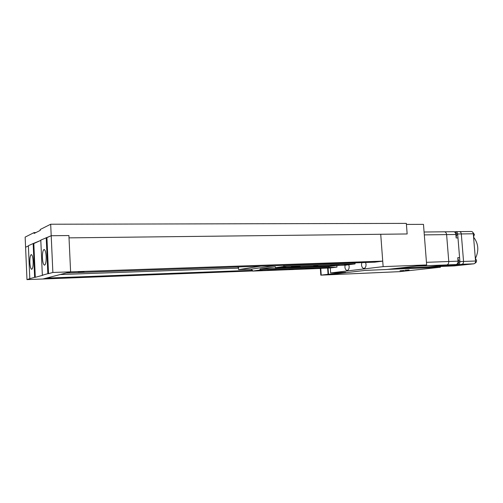 <?xml version="1.0" encoding="UTF-8"?>
<svg xmlns="http://www.w3.org/2000/svg" width="503" height="503" viewBox="0 0 503 503"><rect width="100%" height="100%" fill="white"/><g stroke="black" fill="none" stroke-linecap="round" stroke-linejoin="round"><path stroke-width="0.75" d="M46.175 256.649C45.886 252.229 45.195 249.84 44.113 249.488C42.906 250.098 42.353 252.934 42.441 257.995C42.73 262.403 43.415 264.792 44.509 265.163C45.71 264.572 46.263 261.736 46.175 256.649M29.859 262.528C29.771 257.8 30.255 255.153 31.312 254.587C32.267 254.92 32.884 257.178 33.148 261.346C33.236 266.093 32.752 268.747 31.702 269.294C30.733 268.942 30.117 266.684 29.859 262.528M35.902 232.575L34.103 232.587L25.15 237.102L26.973 279.611L42.887 279.002L70.609 271.853L52.865 272.463L48.54 273.657L46.924 237.642L51.205 235.725L68.911 235.542L70.609 271.853L66.314 272.959L374.779 262.17L382.726 261.139L70.609 271.853L69.018 237.862L407.153 233.964L380.727 234.272L382.726 261.139M33.16 243.54L28.375 245.697L29.803 278.675L34.632 277.342L33.16 243.54L40.806 240.396L33.827 243.534L35.298 277.316L43.038 275.179L42.346 275.204L40.793 240.101L51.205 235.725L52.865 272.463M46.219 237.649L47.835 273.682L42.346 275.204M25.584 247.237L28.388 245.973L25.584 247.237M29.803 278.675L26.973 279.611M47.835 273.682L48.54 273.657M34.632 277.342L35.298 277.316M50.684 224.231L406.342 223.389L407.153 233.964L406.424 224.42L423.482 224.363L426.657 264.936L383.135 266.634L380.727 234.272L69.018 237.862L68.911 235.542L51.205 235.725L50.684 224.231L40.209 229.513L40.246 230.405L34.141 233.455L34.103 232.587M84.02 271.878L78.286 272.085L84.02 271.878M372.075 261.893L367.945 262.101L372.075 261.893M324.108 267.998L326.434 267.69M58.87 278.008L53.639 278.216L58.87 278.008M336.859 265.471L336.972 267.093L330.295 267.967L321.939 268.288M252.449 270.3L46.339 278.115L42.887 279.002L252.487 270.954M60.134 274.556L238.535 268.149M328.547 267.414L336.972 267.093M345.071 265.169L344.907 267.062C345.165 269.155 345.926 270.274 347.177 270.419C348.516 270.124 349.176 268.822 349.164 266.515L348.749 264.754M361.802 262.629L361.506 264.93C361.783 267.087 362.588 268.244 363.927 268.395C365.354 268.086 366.065 266.735 366.046 264.352L365.599 262.497M328.075 268.049L328.516 274.311L333.772 274.085L365.398 270.388L386.587 269.507L426.657 264.936M328.516 274.311L345.643 272.293L330.641 272.934L383.135 266.634M330.641 272.934L330.295 267.967M237.491 266.974L238.497 267.508L238.629 269.621L260.856 266.156M238.629 269.621L251.5 269.143L274.204 265.691M251.5 269.143L251.575 270.306L252.437 270.18L252.5 271.086L260.101 269.966L260.045 269.042L275.342 266.76L275.399 267.722L345.775 265.144L355.055 263.924L354.992 263L356.168 262.824M339.123 264.949L330.767 265.358L339.123 264.949M300.071 266.357L291.344 266.772L300.071 266.357M276.034 269.778L267.678 270.174L276.034 269.778M313.822 268.332L305.818 268.728L313.822 268.332M285.811 266.879L281.378 267.08L285.811 266.879M317.953 265.716L313.677 265.917L317.953 265.716M348.51 264.603L344.385 264.811L348.51 264.603M322.926 267.986L318.971 268.181L322.926 267.986M293.318 269.118L289.225 269.312L293.318 269.118M262.258 270.306L258.02 270.501L262.258 270.306M275.399 267.722L283.874 266.471L283.811 265.496L284.817 265.32L356.093 262.824M252.5 271.086L320.581 268.464L328.956 267.363L328.899 266.483L336.356 265.49M283.811 265.496L354.992 263M283.874 266.471L355.055 263.924M251.575 270.306L252.443 270.274M260.101 269.966L328.956 267.363M260.045 269.042L328.899 266.483M398.301 268.168L428.487 266.936L446.802 264.911C448.129 264.572 448.783 263.44 448.77 261.503C448.783 263.44 448.129 264.572 446.802 264.911L428.292 266.942M426.45 262.321L448.77 261.503L446.607 234.605L448.77 261.503L458.032 261.164C458.044 263.082 457.384 264.207 456.045 264.547L437.409 266.571M444.149 231.826L444.388 231.808C445.62 231.933 446.362 232.87 446.607 234.605C446.362 232.87 445.62 231.933 444.388 231.808L444.149 231.826M455.02 232.373C456.058 232.499 456.674 233.279 456.875 234.712L456.083 237.165M457.837 258.8L459.013 261C459.019 262.654 458.44 263.603 457.277 263.849M453.392 231.732L453.631 231.713C454.875 231.839 455.617 232.77 455.869 234.492L456.146 237.944L457.981 237.913L459.585 257.637L457.749 257.699L458.032 261.164M457.761 257.857L459.585 257.637M472.719 232.204L474.417 234.486L473.556 236.951M475.31 258.165L476.555 260.359C476.58 261.868 476.052 262.799 474.983 263.138M471.192 231.506L471.393 231.487C472.455 231.594 473.09 232.361 473.298 233.788L475.549 261.013C475.561 262.597 474.995 263.534 473.857 263.817L454.328 265.898M473.298 233.788L461.308 233.933C461.1 232.487 460.471 231.713 459.415 231.606C460.471 231.713 461.1 232.487 461.308 233.933L463.552 261.453C463.571 263.063 463.012 264.006 461.873 264.289L442.59 266.383L454.492 265.892M473.857 263.817L461.873 264.289C463.012 264.006 463.571 263.063 463.552 261.453L475.549 261.013M471.393 231.487L455.775 231.638C456.825 231.751 457.453 232.531 457.661 233.977L459.905 261.591C459.918 263.201 459.358 264.15 458.233 264.433L438.534 266.458M473.575 237.127C478.466 243.534 479.108 250.582 475.498 258.278M458.233 264.433L439.081 266.521M454.41 265.898L442.508 266.383M454.328 231.858L455.775 231.638M457.661 233.977L461.308 233.933L463.552 261.453L459.905 261.591M404.072 270.495L399.992 270.721L404.072 270.495M409.09 269.948L404.984 270.18L409.09 269.948M327.623 268.068L328.057 274.286L320.801 275.16L399.678 271.651L440.439 267.244L387.731 269.375M328.509 274.267L328.057 274.286M416.201 266.125L456.045 264.547M424.306 234.888L455.869 234.492M398.345 268.162L437.61 266.559M439.578 267.225L439.521 266.508M320.763 268.439L321.222 275.091M424.079 232.009L453.631 231.713M428.386 266.942L437.509 266.571M442.59 266.383L439 266.527M440.377 266.471L440.433 267.212M320.342 268.476L320.801 275.16"/></g></svg>
